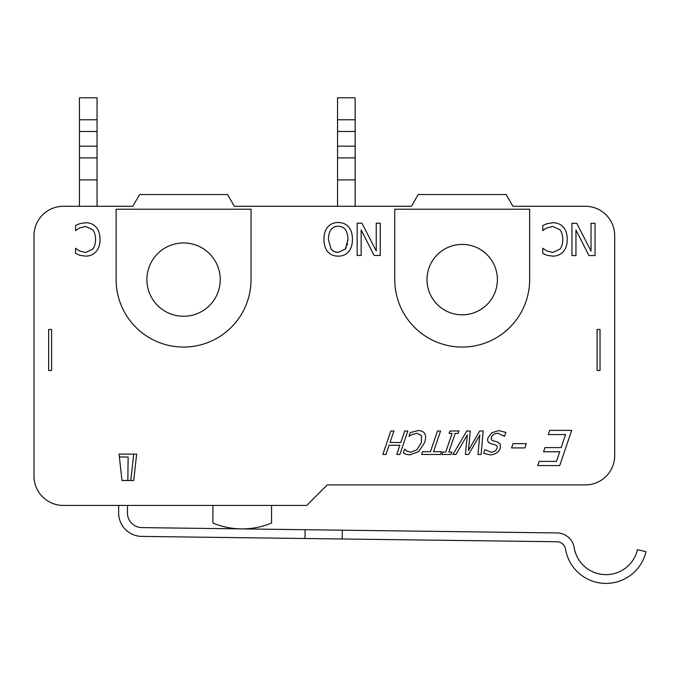 <?xml version="1.0" encoding="UTF-8"?>
<svg xmlns="http://www.w3.org/2000/svg" width="680" height="680" viewBox="0 0 680 680"><rect width="100%" height="100%" fill="white"/><g stroke="black" fill="none" stroke-linecap="round" stroke-linejoin="round"><path stroke-width="1.02" d="M355.147 119.765L337.543 119.765L337.543 97.775L355.147 97.775L355.147 206.286M337.543 119.765L337.543 206.286M355.147 131.495L337.543 131.495M355.147 146.166L337.543 146.166M355.147 157.896L337.543 157.896M355.147 179.894L337.543 179.894M119.365 456.935L128.137 457.045L127.84 480.505L121.975 480.429M304.997 538.509L305.107 529.712L342.32 530.188L342.21 538.985L141.788 536.409A23.46 23.46 0 0 1 118.626 512.652L118.719 505.435M342.32 530.188L557.056 532.942A17.595 17.595 0 0 1 574.183 547.655A32.258 32.258 0 0 0 637.432 549.687L646 551.684A41.063 41.063 0 0 1 565.505 549.1A8.797 8.797 0 0 0 556.937 541.739L342.21 538.985M127.517 505.435L127.423 512.762A14.662 14.662 0 0 0 141.899 527.612L305.107 529.712M133.714 454.113L130.781 480.505M306.748 505.435L63.325 505.435A29.325 29.325 0 0 1 34 476.102L34 235.611A29.325 29.325 0 0 1 63.325 206.286L132.812 206.286L139.578 194.556L227.562 194.556L234.337 206.286L411.425 206.286L418.2 194.556L506.183 194.556L512.958 206.286L585.369 206.286A29.325 29.325 0 0 1 614.694 235.611L614.694 455.575A29.325 29.325 0 0 1 585.369 484.899L327.284 484.899L306.748 505.435M212.899 505.435L212.899 523.031A76.253 76.253 0 0 0 271.558 523.031L271.558 505.435M79.458 119.765L97.053 119.765L97.053 97.775L79.458 97.775L79.458 206.286M97.053 119.765L97.053 131.495L79.458 131.495M97.053 131.495L97.053 146.166L79.458 146.166M97.053 146.166L97.053 157.896L79.458 157.896M97.053 157.896L97.053 179.894L79.458 179.894M97.053 179.894L97.053 206.286M600.032 370.524L600.032 329.46L597.1 329.46L597.1 370.524L600.032 370.524M48.663 329.46L48.663 370.524L51.595 370.524L51.595 329.46L48.663 329.46M136.646 454.113L133.714 480.505L121.983 480.505L119.051 454.113L136.646 454.113M559.733 465.57L537.718 465.57L539.112 461.406L556.452 461.406L559.733 451.767L543.558 451.767L544.986 447.601L561.162 447.601L565.582 434.546L548.241 434.546L549.661 430.38L571.685 430.38L559.733 465.57M424.702 433.661C425.918 435.71 425.875 438.727 424.575 442.714L418.6 451.647L409.878 454.877L405.96 454.274L403.317 452.906L404.591 449.14L406.793 451.095L410.805 452.217L416.815 449.803L421.32 442.714L421.549 435.616L417.256 433.279L412.309 434.444L408.944 436.322L410.201 432.599L418.183 430.584C421.294 430.584 423.47 431.604 424.702 433.661M459.008 431.001L458.192 433.398L455.2 433.398L448.851 452.064L451.835 452.064L451.035 454.461L441.949 454.461L442.748 452.064L445.731 452.064L452.089 433.398L449.098 433.398L449.922 431.001L459.008 431.001M505.835 432.403L504.509 436.322L498.058 433.279C494.555 433.406 492.371 434.716 491.504 437.197C490.833 439.042 491.385 440.24 493.17 440.793L497.054 441.856L500.208 443.929L500.302 448.171C498.576 452.31 495.185 454.546 490.127 454.877L483.667 453.356L484.942 449.633L490.833 452.183C493.96 452.055 495.992 450.823 496.935 448.494C497.581 446.548 496.978 445.332 495.133 444.839L490.739 443.606C487.909 442.595 487.024 440.623 488.096 437.69L491.904 432.709L498.746 430.584L505.835 432.403M345.338 249.084L338.181 252.433L334.126 251.591L331.041 249.084L328.398 239.334C328.678 230.732 331.942 226.363 338.181 226.236C344.428 226.363 347.692 230.732 347.981 239.334L345.338 249.084L346.273 247.63M347.301 244.953L347.582 243.772M347.956 240.507L347.981 239.334M331.041 249.084L333.378 251.2M335.444 252.076L338.181 252.433M323.926 239.334C323.969 234.005 325.252 229.865 327.802 226.916C330.48 223.95 333.957 222.487 338.207 222.522C342.575 222.538 346.052 224.009 348.611 226.916C351.126 229.831 352.41 233.971 352.452 239.334C352.401 244.698 351.109 248.846 348.585 251.778C346.026 254.66 342.567 256.113 338.207 256.148C333.761 256.062 330.293 254.609 327.802 251.778C325.286 248.888 324.003 244.74 323.926 239.334M563.202 226.967C565.837 229.789 567.188 233.937 567.256 239.411C567.213 244.732 565.879 248.821 563.227 251.702C560.617 254.626 557.124 256.105 552.746 256.148L547.068 255.306L542.784 253.427L542.784 248.251L546.754 250.946L552.772 252.484L559.904 249.16C561.774 246.891 562.726 243.635 562.785 239.411C562.708 235.042 561.714 231.795 559.802 229.661L552.772 226.449L546.516 228.038L542.784 230.63L542.784 225.505L547.068 223.677L552.823 222.734C557.082 222.734 560.541 224.145 563.202 226.967M576.767 223.303L591.039 251.124L591.039 223.303L595.042 223.303L595.042 255.57L588.948 255.57L575.96 230.027L575.96 255.57L571.957 255.57L571.957 223.303L576.767 223.303M361.973 223.201L376.244 251.022L376.244 223.201L380.248 223.201L380.248 255.468L374.153 255.468L361.156 229.925L361.156 255.468L357.161 255.468L357.161 223.201L361.973 223.201M95.965 226.967C98.609 229.789 99.96 233.937 100.019 239.411C99.985 244.732 98.642 248.821 95.99 251.702C93.381 254.626 89.888 256.105 85.51 256.148L79.832 255.306L75.548 253.427L75.548 248.251L79.517 250.946L85.535 252.484L92.667 249.16C94.537 246.891 95.497 243.635 95.548 239.411C95.48 235.042 94.486 231.795 92.565 229.661L85.535 226.449L79.288 228.038L75.548 230.63L75.548 225.505L79.832 223.677L85.587 222.734C89.845 222.734 93.304 224.145 95.965 226.967M466.786 431.001L470.279 431.001L468.435 450.466L479.689 431.001L483.157 431.001L481.177 454.461L477.946 454.461L479.842 435.013L468.571 454.461L465.392 454.461L467.356 434.784L455.965 454.461L452.923 454.461L466.786 431.001M433.551 451.681L441.422 451.681L440.487 454.461L421.625 454.461L422.56 451.681L430.431 451.681L437.461 431.001L440.581 431.001L433.551 451.681M393.924 431.001L390.023 442.485L400.826 442.485L404.719 431.001L407.839 431.001L399.874 454.461L396.754 454.461L399.874 445.256L389.079 445.256L385.959 454.461L382.84 454.461L390.804 431.001L393.924 431.001M526.337 443.64L524.884 447.916L511.564 447.916L513.017 443.64L526.337 443.64M529.644 279.607A67.456 67.456 0 0 1 462.188 347.063A67.456 67.456 0 0 1 394.74 279.607L394.74 209.219L529.644 209.219L529.644 279.607M497.386 279.607A35.19 35.19 0 0 1 444.592 310.089A35.19 35.19 0 0 1 444.592 249.126A35.19 35.19 0 0 1 497.386 279.607M116.119 279.607L116.119 209.219L251.03 209.219L251.03 279.607A67.456 67.456 0 0 1 183.575 347.063A67.456 67.456 0 0 1 116.119 279.607M220.235 279.607A36.66 36.66 0 0 1 165.24 311.355A36.66 36.66 0 0 1 165.24 247.86A36.66 36.66 0 0 1 220.235 279.607"/></g></svg>

